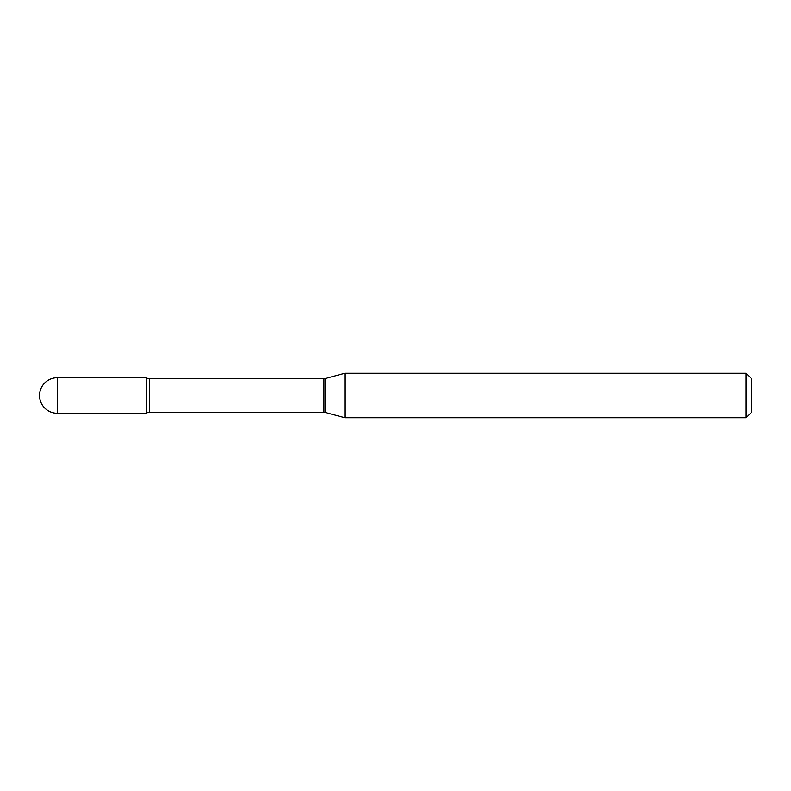 <?xml version="1.0" encoding="UTF-8"?>
<svg xmlns="http://www.w3.org/2000/svg" width="791" height="791" viewBox="0 0 791 791"><rect width="100%" height="100%" fill="white"/><g stroke="black" fill="none" stroke-linecap="round" stroke-linejoin="round"><path stroke-width="1.19" d="M344.896 417.747L344.896 373.253L324.992 378.592A5.339 5.339 0 0 1 323.608 378.77L149.539 378.77A5.339 5.339 0 0 1 146.335 377.702L146.335 413.298A5.339 5.339 0 0 1 149.539 412.23L323.608 412.23A5.339 5.339 0 0 1 324.992 412.408L344.896 417.747L746.111 417.747L746.111 373.253L751.45 378.592L751.45 412.408L746.111 417.747M57.348 377.702A17.797 17.797 0 0 0 39.55 395.5A17.797 17.797 0 0 0 57.348 413.298L146.335 413.298L146.335 377.702L57.348 377.702L57.348 413.298M344.896 373.253L746.111 373.253M149.539 378.77L149.539 412.23M323.608 378.77L323.608 412.23M324.992 378.592L324.992 412.408"/></g></svg>
